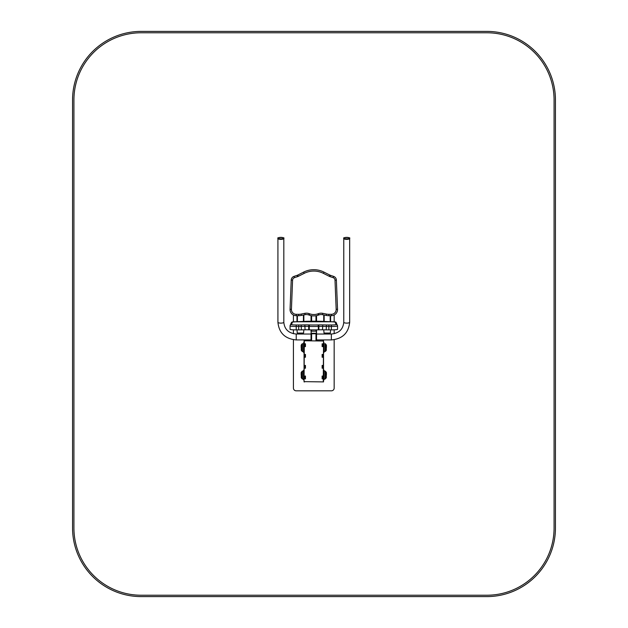 <?xml version="1.0" encoding="UTF-8"?>
<svg xmlns="http://www.w3.org/2000/svg" width="628" height="628" viewBox="0 0 628 628"><rect width="100%" height="100%" fill="white"/><g stroke="black" fill="none" stroke-linecap="round" stroke-linejoin="round"><path stroke-width="0.94" d="M293.425 315.013L293.425 321.826M293.425 329.818L293.425 333.719M293.425 339.717L293.425 388.08A2.748 2.748 0 0 0 296.165 390.82L331.419 390.82A2.748 2.748 0 0 0 334.167 388.08L334.167 339.717M334.167 333.719L334.167 329.818M334.167 321.826L334.167 315.021M322.988 340.753L323.538 340.753L323.538 381.903L322.988 381.903M304.604 381.903L304.054 381.903L304.054 340.753L304.604 340.753M323.538 379.846L324.079 379.846L323.812 379.296M323.538 370.245L324.079 370.245L324.079 379.022L323.538 379.022M326.419 375.049L326.419 372.694L326.419 375.049M323.538 352.41L324.079 352.41L323.812 351.861M323.538 342.81L324.079 342.81L324.079 351.586L323.538 351.586M326.419 347.614L326.419 345.259L326.419 347.614M304.054 379.846L303.505 379.846L303.505 370.245L304.054 370.245M301.173 375.049L301.173 372.694L301.173 375.049M304.054 352.41L303.505 352.41L303.505 342.81L304.054 342.81M301.173 347.614L301.173 345.259L301.173 347.614M277.992 238.318A2.952 0.856 0 0 0 277.921 238.507A2.952 0.856 0 0 0 280.873 239.362A2.952 0.856 0 0 0 283.817 238.507A2.952 0.856 0 0 0 283.746 238.318M343.838 238.318A2.952 0.856 -0 0 0 343.767 238.507A2.952 0.856 -0 0 0 346.719 239.362A2.952 0.856 -0 0 0 349.67 238.507A2.952 0.856 -0 0 0 349.6 238.318M316.402 331.49L316.536 340.753L316.536 339.921L316.536 340.753L316.536 339.921L331.356 339.921C342.456 338.9 348.556 333.021 349.67 322.266L349.67 238.507M316.536 333.664L311.048 333.664L311.048 340.753M316.536 331.6L316.536 334.025L316.536 329.873L316.536 334.025L331.356 334.025L331.356 339.921M316.536 334.151L316.536 339.921M311.048 333.664L311.19 331.49M316.402 331.199L311.19 331.199L311.19 333.272L316.402 333.272L316.402 331.199M316.402 333.272L315.986 333.782L311.598 333.782L311.19 333.272M278 238.444A2.881 0.832 0 0 0 277.992 238.507A2.881 0.832 0 0 0 280.873 239.346A2.881 0.832 0 0 0 283.754 238.507A2.881 0.832 0 0 0 283.738 238.444M283.754 238.507L283.754 238.373A2.881 0.832 0 0 0 283.448 238.004M343.846 238.444A2.881 0.832 0 0 0 343.838 238.507A2.881 0.832 0 0 0 346.719 239.346A2.881 0.832 0 0 0 349.6 238.507A2.881 0.832 0 0 0 349.592 238.444M349.6 238.507L349.6 238.373A2.881 0.832 0 0 0 349.294 238.004M311.048 331.6L311.048 329.873M311.048 321.214L311.048 315.625M316.536 321.214L316.536 315.625L316.536 321.214M323.742 314.934L323.742 321.418M330.603 315.688L330.603 321.701M296.989 315.688L296.989 321.701M303.85 314.934L303.85 321.418M303.85 329.998L303.575 333.052L297.264 333.052L296.989 329.881M330.603 329.998L330.328 333.052L324.017 333.052L323.758 329.81M296.235 314.314L296.235 315.688L298.716 315.688A13.722 13.722 180 0 0 301.409 315.421L305.09 314.683A6.861 6.861 -0 0 1 308.709 314.934L309.259 315.13A13.722 13.722 180 0 0 318.333 315.13L318.883 314.934A6.861 6.861 -0 0 1 322.494 314.683L326.183 315.421A13.722 13.722 180 0 0 328.868 315.688L331.364 315.688A6.17 6.17 180 0 0 337.534 309.274L336.38 280.112A4.113 4.113 180 0 0 333.578 276.375L330.422 275.315A4.113 4.113 -0 0 1 329.881 275.088L323.977 272.112A22.632 22.632 180 0 0 303.614 272.12L297.719 275.088A4.113 4.113 -0 0 1 297.177 275.315L294.014 276.375A4.113 4.113 180 0 0 291.211 280.119L290.065 309.274A6.17 6.17 180 0 0 296.235 315.688L298.716 315.688L298.716 314.314A12.348 12.348 180 0 0 301.142 314.079L304.823 313.341A8.235 8.235 -0 0 1 309.164 313.639L309.714 313.835A12.348 12.348 180 0 0 317.878 313.835L318.427 313.639A8.235 8.235 -0 0 1 322.761 313.341L326.45 314.079A12.348 12.348 180 0 0 328.868 314.314L331.364 314.314A4.804 4.804 180 0 0 336.161 309.321L335.007 280.166A2.748 2.748 180 0 0 333.138 277.67L329.983 276.61A5.487 5.487 -0 0 1 329.26 276.312L323.357 273.337A21.266 21.266 180 0 0 304.235 273.345L298.331 276.312A5.487 5.487 -0 0 1 297.609 276.61L294.446 277.678A2.748 2.748 180 0 0 292.577 280.166L291.431 309.329A4.804 4.804 180 0 0 296.235 314.314L298.716 314.314M292.577 321.999A1.374 1.366 24.2 0 0 291.329 322.8L290.183 325.343A1.374 1.366 24.2 0 0 290.065 325.901A6.17 0.542 0 0 0 290.058 325.924L290.065 329.323A6.17 0.542 0 0 0 290.058 329.339A6.17 0.542 0 0 0 296.235 329.881L298.716 329.881A13.722 1.193 0 0 0 301.409 329.857L305.09 329.794A6.861 0.597 180 0 1 308.709 329.81L309.259 329.833A13.722 1.193 0 0 0 318.333 329.833L318.883 329.81A6.861 0.597 180 0 1 322.494 329.794L326.183 329.857A13.722 1.193 0 0 0 328.868 329.881L331.364 329.881A6.17 0.542 0 0 0 337.542 329.339A6.17 0.542 0 0 0 337.534 329.323L337.534 325.948A6.17 0.542 0 0 0 337.534 325.901A1.374 1.366 155.6 0 0 336.161 324.543L335.007 321.999L329.983 321.693A5.487 0.479 180 0 1 329.26 321.662L323.357 321.403A21.266 1.853 0 0 0 304.235 321.403L298.331 321.662A5.487 0.479 180 0 1 297.609 321.693L292.577 321.999L291.431 324.543A4.804 0.416 0 0 0 296.235 324.974L298.716 324.974A12.348 1.075 0 0 0 301.142 324.959L304.823 324.888A8.235 0.714 180 0 1 309.164 324.919L309.714 324.935A12.348 1.075 0 0 0 317.878 324.935L318.427 324.919A8.235 0.714 180 0 1 322.761 324.888L326.45 324.959A12.348 1.075 0 0 0 328.868 324.974L331.364 324.974A4.804 0.416 0 0 0 336.161 324.543M304.329 340.753L304.054 381.636L323.263 381.903L323.538 341.028L304.329 340.753M305.451 346.609L305.451 343.806L304.847 343.806L304.847 346.609L305.451 346.609L305.428 343.806M305.451 376.046L304.847 376.046L304.847 378.849L305.451 378.849L305.451 376.046L304.878 376.046M322.133 346.609L322.737 346.609L322.737 343.806L322.133 343.806L322.133 346.609M322.133 376.046L322.133 378.849L322.737 378.849L322.737 376.046L322.133 376.046M305.451 357.238L305.451 354.443L304.847 354.443L304.847 357.238L305.451 357.238L305.428 354.443M305.451 365.418L304.847 365.418L304.847 368.212L305.451 368.212L305.451 365.418L304.878 365.418M322.133 357.238L322.737 357.238L322.737 354.443L322.133 354.443L322.133 357.238M322.133 365.418L322.133 368.212L322.737 368.212L322.737 365.418L322.133 365.418M304.878 365.441L304.878 368.189L305.428 368.189L305.428 365.441M305.428 378.849L305.428 376.078M304.878 357.238L304.878 354.443M304.878 346.609L304.878 343.806M304.878 378.849L304.878 376.078M305.428 378.817L304.878 378.817M305.428 343.838L304.878 343.838M305.428 346.577L304.878 346.577M305.428 354.467L304.878 354.467M305.428 357.214L304.878 357.214M322.714 365.441L322.164 365.441L322.164 368.189L322.714 368.189L322.714 365.418M322.714 357.238L322.714 354.443M322.714 378.849L322.714 376.046M322.714 346.609L322.714 343.806M322.164 357.238L322.164 354.443M322.164 346.609L322.164 343.806M322.164 378.849L322.164 376.046M322.714 376.078L322.164 376.078M322.714 378.817L322.164 378.817M322.714 343.838L322.164 343.838M322.714 346.577L322.164 346.577M322.714 354.467L322.164 354.467M322.714 357.214L322.164 357.214M72.558 99.993A68.593 68.593 0 0 1 141.151 31.4L486.849 31.4A68.593 68.593 0 0 1 555.442 99.993L555.442 528.007A68.593 68.593 0 0 1 486.849 596.6L141.151 596.6A68.593 68.593 0 0 1 72.558 528.007L72.558 99.993M73.923 99.993L73.923 528.007A67.22 67.22 0 0 0 141.151 595.226L486.849 595.226A67.22 67.22 0 0 0 554.077 528.007L554.077 99.993A67.22 67.22 0 0 0 486.849 32.774L141.151 32.774A67.22 67.22 0 0 0 73.923 99.993M325.783 378.409L325.783 371.682L326.301 372.365L326.301 377.734L325.178 379.022L325.178 371.07L324.079 371.07M325.728 378.543L325.728 371.548L325.178 371.07M323.538 343.634L324.079 343.634M325.728 350.707L325.178 351.586L325.178 343.634L325.728 344.513M325.783 350.974L325.783 344.246L326.301 344.921L326.301 350.298L325.728 351.107L325.728 344.113L325.178 343.634M304.054 371.07L302.406 371.07L302.406 379.022L303.505 379.022M301.809 371.682L301.809 378.409L301.291 377.734L301.291 372.365L301.864 371.548L301.864 378.543L302.406 379.022M301.864 344.513L302.406 343.634L302.406 351.586L303.505 351.586M301.809 344.246L301.809 350.974L301.291 350.298L301.291 344.921L301.864 344.113L301.864 350.707M301.997 344.113L302.547 343.83M311.048 339.921L296.235 339.921L296.235 334.025C288.66 333.287 284.515 329.37 283.817 322.266L283.817 238.507M296.235 339.921C285.136 338.9 279.028 333.021 277.921 322.266A2.952 0.856 0 0 0 280.873 323.122A2.952 0.856 0 0 0 283.817 322.266M331.356 334.025C338.932 333.287 343.069 329.37 343.767 322.266A2.952 0.856 -0 0 0 346.719 323.122A2.952 0.856 -0 0 0 349.67 322.266M315.986 333.821L315.986 340.753M311.598 333.821L311.598 340.753M311.598 333.782L311.598 333.389M315.986 333.782L315.986 333.389M278.29 238.004A2.881 0.832 0 0 0 277.992 238.373A2.881 0.832 0 0 0 280.873 239.213A2.881 0.832 0 0 0 283.754 238.373C285.661 237.243 276.084 237.235 277.992 238.373L277.992 238.507M283.479 238.114A2.606 0.754 0 0 0 279.57 237.463A2.606 0.754 0 0 0 279.57 238.766A2.606 0.754 0 0 0 283.479 238.114M344.136 238.004A2.881 0.832 0 0 0 343.838 238.373A2.881 0.832 0 0 0 346.719 239.213A2.881 0.832 0 0 0 349.6 238.373C351.515 237.243 341.938 237.235 343.838 238.373L343.838 238.507M349.325 238.114A2.606 0.754 0 0 0 345.416 237.463A2.606 0.754 0 0 0 345.416 238.766A2.606 0.754 0 0 0 349.325 238.114M311.598 331.082L311.598 329.881M311.598 321.214L311.598 315.727M315.986 331.082L315.986 329.881M315.986 321.214L315.986 315.727M324.15 315.013L324.15 321.434M330.187 315.688L330.187 321.693M297.397 315.688L297.397 321.693M303.434 315.013L303.434 321.434M301.142 314.079L301.409 315.421L305.09 314.683L304.823 313.341M309.164 313.639L308.709 314.934L309.259 315.13L309.714 313.835M317.878 313.835L318.333 315.13L318.883 314.934L318.427 313.639M322.761 313.341L322.494 314.683L326.183 315.421L326.45 314.079M328.868 314.314L328.868 315.688L331.364 315.688L331.364 314.314M333.138 277.67L333.578 276.375L330.422 275.315L329.983 276.61M329.26 276.312L329.881 275.088L323.977 272.112L323.357 273.337M304.235 273.345L303.614 272.12L297.719 275.088L298.331 276.312M297.609 276.61L297.177 275.315L294.014 276.375L294.446 277.678M290.065 309.274L291.431 309.329M291.211 280.119L292.577 280.166M337.534 309.274L336.161 309.321M336.38 280.112L335.007 280.166M298.716 329.881L298.716 326.466A13.722 1.193 0 0 0 301.409 326.442L305.09 326.372A6.861 0.597 180 0 1 308.709 326.395L309.259 326.411A13.722 1.193 0 0 0 318.333 326.411L318.883 326.395A6.861 0.597 180 0 1 322.494 326.372L326.183 326.442A13.722 1.193 0 0 0 328.868 326.466L331.364 326.466A6.17 0.542 0 0 0 337.542 325.924L336.255 322.8A1.374 1.366 155.6 0 0 335.007 321.999M301.409 329.857L301.142 324.959M305.09 329.794L304.823 324.888M308.709 329.81L308.709 326.395A1.374 0.455 -88.3 0 1 309.164 324.919M309.259 329.833L309.259 326.411A1.374 0.455 -88.3 0 1 309.714 324.935M318.333 329.833L318.333 326.411A1.374 0.455 -91.7 0 0 317.878 324.935M318.883 329.81L318.883 326.395A1.374 0.455 -91.7 0 0 318.427 324.919M322.494 329.794L322.761 324.888M326.183 329.857L326.45 324.959M328.868 329.881L328.868 324.974M331.364 329.881L331.364 324.974M290.058 329.339L290.058 325.924A6.17 0.542 0 0 0 296.235 326.466L298.716 326.466L298.716 324.974M296.235 329.881L296.235 324.974M290.058 325.924L290.183 325.343A1.374 1.366 24.2 0 1 291.431 324.543M325.178 379.022L324.079 379.022M325.728 351.107L324.079 351.586M301.864 371.548L302.406 371.07M301.809 350.974L302.406 351.586M311.048 334.025L296.235 334.025M277.921 322.266L277.921 238.507M343.767 322.266L343.767 238.507M337.542 329.339L337.542 325.924M291.329 322.8C291.549 322.046 292.577 321.701 294.406 321.779L333.178 321.779C335.179 321.724 336.208 322.062 336.255 322.8"/></g></svg>

